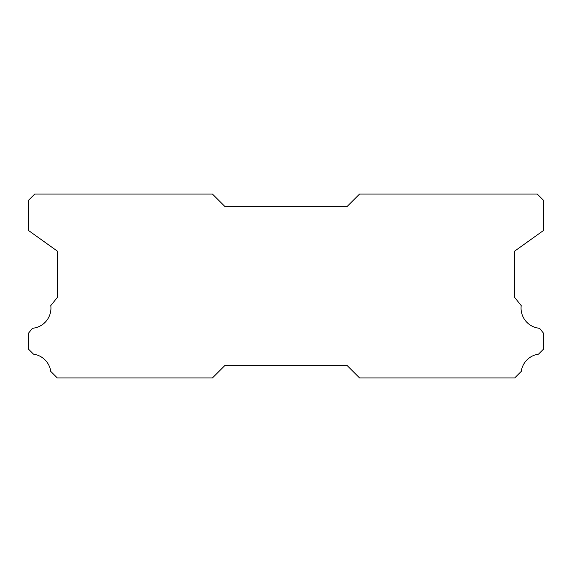 <?xml version="1.0" encoding="UTF-8"?>
<svg xmlns="http://www.w3.org/2000/svg" width="572" height="572" viewBox="0 0 572 572"><rect width="100%" height="100%" fill="white"/><g stroke="black" fill="none" stroke-linecap="round" stroke-linejoin="round"><path stroke-width="0.86" d="M539.532 328.271A20.227 20.227 0 0 1 521.214 305.584L514.721 297.533L514.721 251.079L543.4 230.552L543.4 200.2L537.272 194.072L359.545 194.072L347.283 206.328L224.717 206.328L212.455 194.072L34.728 194.072L28.6 200.2L28.6 230.552L57.279 251.079L57.279 297.533L50.786 305.584A20.227 20.227 0 0 1 32.468 328.271L28.6 333.068L28.6 349.256L33.498 354.161A20.227 20.227 0 0 1 50.751 371.4L57.279 377.928L212.455 377.928L224.717 365.672L347.283 365.672L359.545 377.928L514.721 377.928L521.249 371.4A20.227 20.227 0 0 1 538.502 354.161L543.4 349.256L543.4 333.068L539.532 328.271"/></g></svg>
